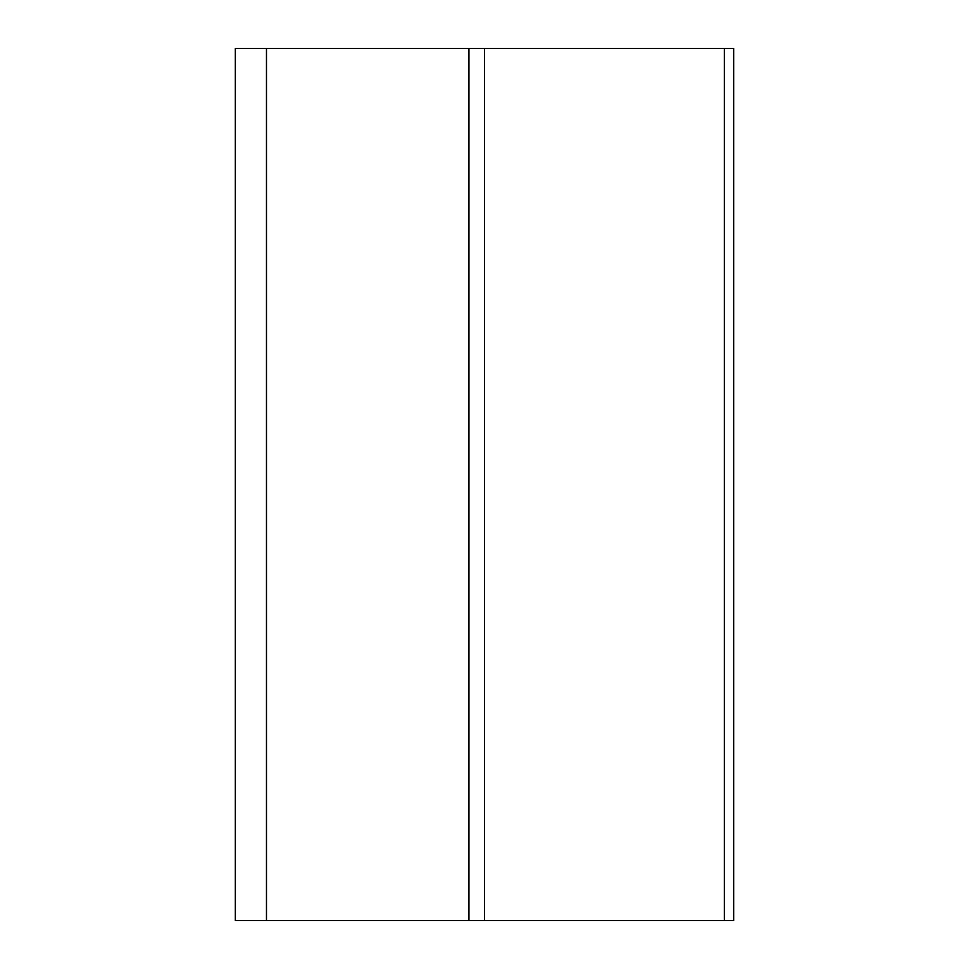 <?xml version="1.0" encoding="UTF-8"?>
<svg xmlns="http://www.w3.org/2000/svg" width="969" height="969" viewBox="0 0 969 969"><rect width="100%" height="100%" fill="white"/><g stroke="black" fill="none" stroke-linecap="round" stroke-linejoin="round"><path stroke-width="1.45" d="M724.327 920.55L733.666 920.55L733.666 48.45L724.327 48.45L724.327 920.55L484.5 920.55L484.5 48.45L235.334 48.45L235.334 920.55L484.5 920.55M724.327 48.45L484.5 48.45M468.923 920.55L468.923 48.45M266.475 48.45L266.475 920.55"/></g></svg>
